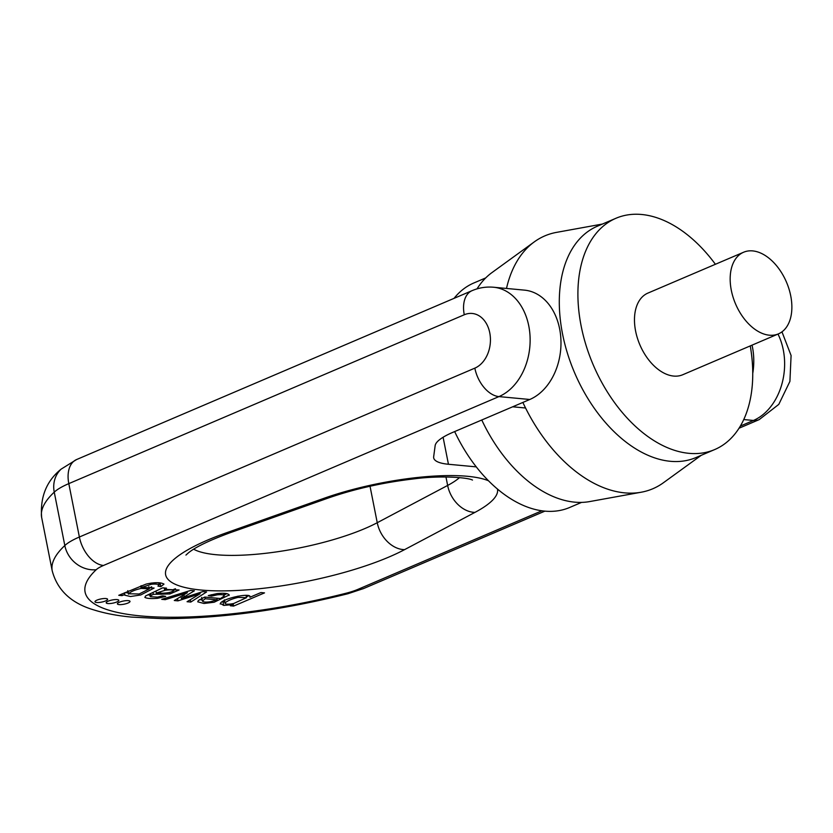 <?xml version="1.0" encoding="UTF-8"?>
<svg xmlns="http://www.w3.org/2000/svg" width="833" height="833" viewBox="0 0 833 833"><rect width="100%" height="100%" fill="white"/><g stroke="black" fill="none" stroke-linecap="round" stroke-linejoin="round"><path stroke-width="1.25" d="M715.401 264.28A125.741 78.448 66.9 0 0 615.941 218.277L597.334 226.222A125.741 78.448 66.9 0 0 562.546 333.971A125.741 78.448 66.9 0 0 696.107 457.504L714.714 449.56A125.741 78.448 66.9 0 0 750.262 345.903M615.941 218.277A125.741 78.448 66.9 0 0 581.153 326.026A125.741 78.448 66.9 0 0 688.974 453.329A125.741 78.448 66.9 0 0 714.714 449.56M743.588 252.243L647.897 293.101A44.378 27.687 66.9 0 0 637.37 338.021A44.378 27.687 66.9 0 0 673.678 376.068A44.378 27.687 66.9 0 0 682.758 374.735L778.449 333.866A44.378 27.687 66.9 0 0 786.487 282.179A44.378 27.687 66.9 0 0 743.588 252.243A44.378 27.687 66.9 0 0 733.061 297.152A44.378 27.687 66.9 0 0 769.369 335.199A44.378 27.687 66.9 0 0 778.449 333.866M522.874 402.443A137.487 85.768 66.9 0 0 641.223 492.22A137.487 85.768 66.9 0 0 663.432 482.734L701.209 455.328M602.446 224.046L556.527 232.376A137.487 85.768 66.9 0 0 534.317 241.862A137.487 85.768 66.9 0 0 506.495 288.447M481.776 419.999A125.741 78.448 66.9 0 0 589.764 501.56L641.223 492.22M534.317 241.862L491.98 272.578A125.741 78.448 66.9 0 0 477.028 288.874M454.662 431.577A122.045 76.147 66.9 0 0 569.72 507.453L581.59 502.382M485.733 277.91L473.862 282.97A122.045 76.147 66.9 0 0 454.037 298.36M476.278 466.876L448.446 464.262A56.217 14.088 -11.2 0 1 433.701 457.931A56.217 14.088 -11.2 0 1 433.67 456.713L435.149 445.645A56.217 14.088 -11.2 0 1 452.694 432.41L529.788 399.486A56.217 41.619 -84.6 0 0 560.901 339.291A56.217 41.619 -84.6 0 0 524.467 290.134L493.625 287.239A56.217 41.619 95.4 0 1 530.048 336.407A56.217 41.619 95.4 0 1 498.946 396.602L103.479 565.472A28.103 7.039 168.8 0 0 96.201 569.73A211.551 53.01 168.8 0 0 140.558 615.91A211.551 53.01 168.8 0 0 346.289 593.179A28.103 7.039 168.8 0 0 357.971 589.337L541.929 510.785M752.043 345.143A56.217 41.619 95.4 0 1 752.751 373.434M166.517 588.171L162.747 587.817L145.567 595.97L144.88 597.407C146.972 598.521 151.21 598.823 157.583 598.313L165.705 596.397L162.685 595.866L157.479 597.126L150.481 596.699L150.138 596.032L153.324 594.314L169.922 593.95L179.095 589.983L164.507 589.41L166.517 588.171M150.481 596.699L149.732 593.981M190.684 590.43L161.727 599.344L165.236 599.666L187.217 592.784L174.284 600.52L177.97 600.864L200.128 593.742L187.061 601.718L190.788 602.072L206.605 591.93L202.867 591.576L181.469 598.521L194.412 590.784L190.684 590.43M184.353 596.824L183.947 594.772L184.353 596.824M229.023 594.616L229.179 595.376C228.804 593.44 224.733 592.846 216.955 593.606L208.302 595.585L211.509 596.136L217.111 594.856C221.599 594.356 223.962 594.72 224.192 595.949L220.547 598.552L204.699 597.063L198.296 600.572L197.765 601.822L203.939 603.467L214.143 602.238L229.19 594.981M223.713 593.283L224.192 595.949M249.692 596.084L249.91 597.209C252.691 592.211 222.869 598.104 220.339 603.446L223.723 605.414L233.23 604.55L230.356 605.778L233.615 606.08L264.519 592.888L260.927 592.555L250.015 597.219L250.056 596.574M220.339 603.446L220.235 604.05M105.926 598.542A6.435 1.614 168.8 0 0 98.835 599.468A6.435 1.614 168.8 0 0 94.983 601.77A6.435 1.614 168.8 0 0 101.616 602.103A6.435 1.614 168.8 0 0 107.613 599.271A6.435 1.614 168.8 0 0 105.926 598.542M146.056 584.12L118.755 595.314L122.066 595.626L124.731 594.481L124.679 595.168L130.458 596.522L140.746 594.96L154.105 588.067L141.787 587.369L151.346 584.266C155.105 583.85 157.718 584.037 159.186 584.839L158.801 582.746L159.186 584.839L157.947 586.099L160.863 586.671L163.976 584.1C160.54 582.215 154.563 582.225 146.056 584.12M128.324 600.645A6.435 1.614 168.8 0 0 121.243 601.561A6.435 1.614 168.8 0 0 117.391 603.873A6.435 1.614 168.8 0 0 124.013 604.206A6.435 1.614 168.8 0 0 130.01 601.374A6.435 1.614 168.8 0 0 128.324 600.645M117.12 599.593A6.435 1.614 168.8 0 0 110.039 600.51A6.435 1.614 168.8 0 0 106.187 602.821A6.435 1.614 168.8 0 0 112.809 603.154A6.435 1.614 168.8 0 0 118.807 600.322A6.435 1.614 168.8 0 0 117.12 599.593M141.173 588.41L149.284 588.858L139.194 593.981L128.521 593.762C130.833 591.586 135.05 589.806 141.173 588.41L140.694 585.984M122.066 595.626L121.743 594.033M124.731 594.481L124.419 592.888M124.815 594.491L124.492 592.857M151.668 586.807L149.149 588.202M128.23 592.981L125.169 592.575M141.787 587.369L141.454 585.682M160.863 586.671L160.165 583.162L158.832 582.902M160.686 582.933L160.165 583.162M238.082 597.376L246.495 597.667L233.667 603.529C227.742 604.633 224.91 604.414 225.16 602.863C227.461 600.77 231.761 598.937 238.082 597.376L237.842 596.168M224.348 599.854L225.045 603.363L224.671 600.374M224.775 601.988L222.067 601.79M233.146 604.539L232.98 603.675M233.23 604.55L233.053 603.654M233.615 606.08L233.136 603.633M248.911 595.741L246.339 596.845M205.262 598.74L217.226 599.864L210.718 601.655C206.084 602.415 203.304 602.197 202.367 601.02L205.262 598.74L204.939 597.084M202.367 601.02L201.648 597.448M217.226 599.864L216.903 598.209M226.805 593.637L224.077 595.116M202.138 599.927L199.493 599.625M211.509 596.136L211.228 594.731M165.236 599.666L164.976 598.344M187.217 592.784L186.977 591.576M187.3 592.794L187.05 591.555M177.97 600.864L177.523 598.594M196.401 594.96L196.161 593.752M200.128 593.742L199.889 592.544M190.788 602.072L190.32 599.729M181.396 598.51L181 596.522M156.302 593.044L165.392 590.212C170.255 589.639 173.087 589.795 173.878 590.659C170.588 592.815 164.726 593.606 156.302 593.044L155.958 591.315M149.805 595.022L147.774 594.845M151.012 595.356L150.669 593.585M153.324 594.314L152.98 592.586M161.061 594.366L160.779 592.95M175.482 588.733L173.628 589.41M164.507 589.41L164.216 587.952M529.788 399.486L498.946 396.602A28.103 17.535 -113.1 0 1 474.841 368.144A28.103 20.804 -84.6 0 0 489.762 332.825A28.103 20.804 -84.6 0 0 464.273 314.759L68.806 483.629L79.374 537.014L474.841 368.144M740.381 426.038L753.438 420.467L743.765 419.561M781.968 331.846L791.09 355.514L789.913 381.389L778.793 404.38L759.186 419.624A28.103 17.535 66.9 0 1 753.438 420.467A56.217 41.619 -84.6 0 0 777.98 334.075M497.457 489.023A114.381 28.655 -11.2 0 1 474.966 512.378L404.567 549.645A135.363 33.914 -11.2 0 1 201.159 590.035A135.363 33.914 -11.2 0 1 226.107 532.901L324.172 498.238A114.381 28.655 -11.2 0 1 488.523 480.787M370.029 486.243L377.245 522.707L447.644 485.441A86.268 21.616 168.8 0 0 459.535 477.58M193.673 549.207A107.249 26.875 168.8 0 0 276.816 551.852A107.249 26.875 168.8 0 0 377.245 522.707A28.103 20.887 -117.9 0 0 404.567 549.645M445.967 476.986L447.644 485.441A28.103 20.887 -117.9 0 0 474.966 512.378M52.219 570.844A239.665 60.049 -11.2 0 1 64.818 545.532L54.249 492.147A239.665 60.049 168.8 0 0 41.65 517.46L52.219 570.844C57.394 590.305 71.367 603.363 94.129 609.995C105.031 613.4 117.474 615.764 131.447 617.086L162.237 618.648C219.162 618.711 281.065 610.402 347.934 593.731L363.719 588.494A28.103 17.535 66.9 0 1 357.971 589.337M128.521 593.762L128.043 591.347M151.346 584.266L151.106 583.069M223.723 605.414L223.025 601.905M202.346 600.905L201.836 598.354M217.111 594.856L216.861 593.617M182.968 597.636L182.562 595.595M165.392 590.212L165.215 589.306M157.583 598.313L157.354 597.136M157.187 594.273L156.937 593.013M169.922 593.95L169.672 592.68M443.094 437.252L448.446 464.262M96.201 569.73A28.103 25.25 -133.2 0 1 64.818 545.532A56.217 14.088 -11.2 0 1 79.374 537.014A28.103 17.535 -113.1 0 0 103.479 565.472M464.273 314.759A28.103 17.535 -113.1 0 1 472.051 290.665L76.584 459.545A28.103 17.535 -113.1 0 0 68.806 483.629A56.217 14.088 168.8 0 0 54.249 492.147A28.103 25.25 46.8 0 1 61.111 469.146C46.502 480.964 40.005 497.072 41.65 517.46M346.289 593.179A28.103 5.716 75.7 0 0 347.934 593.731M472.488 480.058L472.457 480.047C467.625 477.444 440.376 475.32 413.824 478.892C383.263 482.474 354.743 488.856 328.254 498.04A28.103 13.661 -109.5 0 1 324.172 498.238M328.254 498.04L230.189 532.714A28.103 13.661 -109.5 0 1 226.107 532.901M127.772 590.67L128.469 594.179M148.836 586.599L149.284 588.858M246.047 595.397L246.495 597.667M149.617 594.033L150.065 596.303M525.561 408.003L512.68 406.796M493.625 287.239C486.16 286.583 478.965 287.729 472.051 290.665M76.584 459.545L61.111 469.146M759.186 419.624L739.038 428.224M544.897 511.129L363.719 588.494M185.946 555.08L188.57 552.727C195.661 546.979 209.531 540.305 230.189 532.714"/></g></svg>
